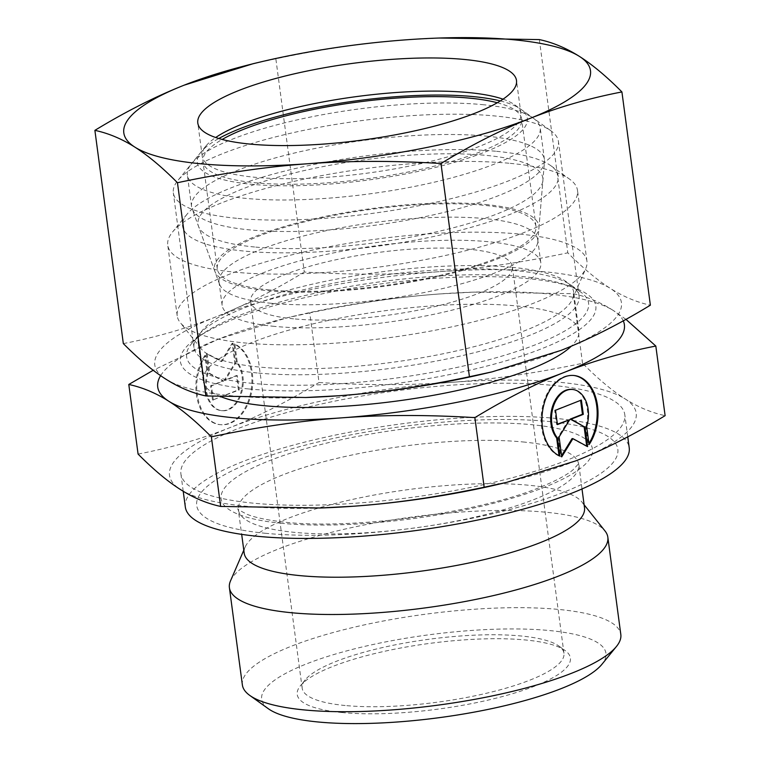 <?xml version="1.0" encoding="UTF-8"?>
<svg xmlns="http://www.w3.org/2000/svg" width="760" height="760" viewBox="0 0 760 760"><rect width="100%" height="100%" fill="white"/><g stroke="black" fill="none" stroke-linecap="round" stroke-linejoin="round"><path stroke-width="0.57" stroke-dasharray="3.8 2.85" d="M242.373 684.94A190.893 45.895 172.4 0 1 352.079 627.684A190.893 45.895 172.4 0 1 558.676 609.434A190.893 45.895 172.4 0 1 620.815 634.448M268.394 708.776A173.669 41.752 172.4 0 1 342.522 652.033A173.669 41.752 172.4 0 1 549.423 630.543A173.669 41.752 172.4 0 1 601.958 664.269M230.48 580.953A190.893 45.895 172.4 0 1 351.623 527.601A190.893 45.895 172.4 0 1 545.699 512.211A190.893 45.895 172.4 0 1 605.026 530.983M244.188 553.137A171.665 41.268 172.4 0 1 245.157 547.048A171.665 41.268 172.4 0 1 354.094 499.073A171.665 41.268 172.4 0 1 528.628 485.231A171.665 41.268 172.4 0 1 581.98 502.113A171.665 41.268 172.4 0 1 584.506 507.728M265.858 533.33A212.429 51.072 172.4 0 1 251.113 462.441A212.429 51.072 172.4 0 1 548.692 421.467A212.429 51.072 172.4 0 1 563.426 492.356A212.429 51.072 172.4 0 1 265.858 533.33M551.912 385.301A223.915 53.837 172.4 0 1 624.796 414.647A223.915 53.837 172.4 0 1 496.118 481.802A223.915 53.837 172.4 0 1 253.792 503.215A223.915 53.837 172.4 0 1 180.899 473.869A223.915 53.837 172.4 0 1 309.577 406.704A223.915 53.837 172.4 0 1 551.912 385.301M185.326 507.015A223.915 53.837 172.4 0 1 313.994 439.85A223.915 53.837 172.4 0 1 556.329 418.447A223.915 53.837 172.4 0 1 629.223 447.783M512.021 267.32A189.468 45.553 172.4 0 1 573.695 292.144A189.468 45.553 172.4 0 1 572.631 298.86A189.468 45.553 172.4 0 1 452.39 351.813A189.468 45.553 172.4 0 1 259.768 367.089A189.468 45.553 172.4 0 1 200.887 348.46A189.468 45.553 172.4 0 1 198.094 342.256A189.468 45.553 172.4 0 1 306.974 285.427A189.468 45.553 172.4 0 1 512.021 267.32M220.989 396.758A189.468 45.553 172.4 0 1 203.252 380.931A189.468 45.553 172.4 0 1 312.132 324.102A189.468 45.553 172.4 0 1 517.18 305.985A189.468 45.553 172.4 0 1 578.854 330.809A189.468 45.553 172.4 0 1 571.32 346.19M519.659 234.08A206.691 49.694 172.4 0 1 586.938 261.165A206.691 49.694 172.4 0 1 585.779 268.489A206.691 49.694 172.4 0 1 454.613 326.249A206.691 49.694 172.4 0 1 244.473 342.922A206.691 49.694 172.4 0 1 180.234 322.601A206.691 49.694 172.4 0 1 177.194 315.837A206.691 49.694 172.4 0 1 295.973 253.84A206.691 49.694 172.4 0 1 519.659 234.08M510.226 163.352A206.691 49.694 172.4 0 1 569.496 179.084A206.691 49.694 172.4 0 1 577.505 190.437A206.691 49.694 172.4 0 1 458.726 252.434A206.691 49.694 172.4 0 1 235.03 272.194A206.691 49.694 172.4 0 1 167.751 245.109A206.691 49.694 172.4 0 1 172.511 232.056A206.691 49.694 172.4 0 1 510.226 163.352M496.546 151.316A189.468 45.553 172.4 0 1 550.876 165.737A189.468 45.553 172.4 0 1 470.012 227.639A189.468 45.553 172.4 0 1 244.292 251.085A189.468 45.553 172.4 0 1 186.979 214.291A189.468 45.553 172.4 0 1 496.546 151.316M271.377 303.297A160.759 38.646 172.4 0 1 219.535 284.221A160.759 38.646 172.4 0 1 219.041 282.235A160.759 38.646 172.4 0 1 311.429 234.013A160.759 38.646 172.4 0 1 485.412 218.642A160.759 38.646 172.4 0 1 537.738 239.714A160.759 38.646 172.4 0 1 537.785 241.756A160.759 38.646 172.4 0 1 441.522 288.828A160.759 38.646 172.4 0 1 271.377 303.297M254.609 247A173.964 41.828 172.4 0 1 198.512 226.357A173.964 41.828 172.4 0 1 293.854 173.023A173.964 41.828 172.4 0 1 486.229 155.391A173.964 41.828 172.4 0 1 542.906 180.405A173.964 41.828 172.4 0 1 438.738 231.344A173.964 41.828 172.4 0 1 254.609 247M274.455 326.382A160.759 38.646 172.4 0 1 222.129 305.32A160.759 38.646 172.4 0 1 314.507 257.099A160.759 38.646 172.4 0 1 488.49 241.727A160.759 38.646 172.4 0 1 540.825 262.798A160.759 38.646 172.4 0 1 448.438 311.02A160.759 38.646 172.4 0 1 274.455 326.382M345.163 705.508A132.05 31.749 172.4 0 1 302.176 688.208A132.05 31.749 172.4 0 1 305.216 679.867A132.05 31.749 172.4 0 1 520.98 635.977A132.05 31.749 172.4 0 1 558.847 646.028A132.05 31.749 172.4 0 1 563.958 653.277A132.05 31.749 172.4 0 1 488.072 692.882A132.05 31.749 172.4 0 1 345.163 705.508M293.569 318.829A132.05 31.749 172.4 0 1 250.581 301.52A132.05 31.749 172.4 0 1 326.467 261.915A132.05 31.749 172.4 0 1 469.385 249.29A132.05 31.749 172.4 0 1 512.364 266.599A132.05 31.749 172.4 0 1 436.477 306.204A132.05 31.749 172.4 0 1 293.569 318.829M342.076 712.547A137.798 33.126 172.4 0 1 300.39 685.786A137.798 33.126 172.4 0 1 525.54 639.986A137.798 33.126 172.4 0 1 565.05 650.475A137.798 33.126 172.4 0 1 506.236 695.495A137.798 33.126 172.4 0 1 342.076 712.547M309.748 312.901L287.118 317.784L218.016 339.292A235.4 56.591 172.4 0 1 295.117 315.894A235.4 56.591 172.4 0 1 440.249 293.911A235.4 56.591 172.4 0 1 473.157 292.144A235.4 56.591 172.4 0 1 547.76 293.892A235.4 56.591 172.4 0 1 613.282 310.479C600.457 302.299 587.119 296.704 573.258 293.692L474.145 292.106L440.249 293.911C399.323 296.837 355.822 303.173 309.748 312.901L319.029 382.508C366.795 385.396 411.131 385.329 452.038 382.29C492.964 379.363 536.465 373.036 582.54 363.299C598.091 378.936 612.265 390.792 625.081 398.867C637.906 407.046 651.253 412.642 665.114 415.663M138.082 454.081C171.142 447.64 201.723 438.843 229.814 427.68A235.4 56.591 172.4 0 1 452.038 382.29A235.4 56.591 172.4 0 1 559.55 382.28A235.4 56.591 172.4 0 1 625.081 398.867A235.4 56.591 172.4 0 1 575.89 460.835A235.4 56.591 172.4 0 1 498.788 484.234M320.748 507.984A235.4 56.591 172.4 0 1 246.145 506.236A235.4 56.591 172.4 0 1 180.623 489.649A235.4 56.591 172.4 0 1 229.814 427.68C257.916 416.623 287.651 401.565 319.029 382.508M214.671 423.063A41.334 27.873 -84.5 0 1 205.675 355.613L208.088 373.692A27.284 18.401 95.5 0 0 222.157 410.733A27.284 18.401 95.5 0 0 241.433 393.442A27.284 18.401 95.5 0 0 237.253 362.159L234.84 344.071A41.334 27.873 -84.5 0 1 251.883 390.868A41.334 27.873 -84.5 0 1 220.818 424.716A41.334 27.873 -84.5 0 1 214.671 423.063M204.829 355.528A41.334 27.873 95.5 0 0 213.826 422.987A41.334 27.873 95.5 0 0 219.972 424.64A41.334 27.873 95.5 0 0 251.037 390.792A41.334 27.873 95.5 0 0 233.994 343.995L236.407 362.073A27.284 18.401 -84.5 0 1 240.587 393.366A27.284 18.401 -84.5 0 1 221.312 410.647A27.284 18.401 -84.5 0 1 207.243 373.616L204.829 355.528L205.675 355.613M236.407 362.073L237.253 362.159M586.663 426.512L585.817 426.436L588.231 444.514A41.334 27.873 95.5 0 0 588.924 443.46M571.748 389.395A27.284 18.401 -84.5 0 1 585.817 426.436M573.515 375.449A41.334 27.873 95.5 0 0 573.087 375.411A41.334 27.873 95.5 0 0 542.022 409.26A41.334 27.873 95.5 0 0 559.065 456.057L559.018 455.705M559.911 456.133L559.065 456.057M587.613 446.633L586.711 446.139M580.602 400.349L554.677 410.181L556.596 424.498L557.384 424.184M581.39 400.035L580.545 399.95M555.522 410.267L554.677 410.181M557.431 424.584L556.596 424.498M568.832 419.662L558.248 436.895L560.899 456.779L561.583 455.667M559.084 436.971L558.248 436.895M561.744 456.865L560.899 456.779M572.081 438.577L586.767 446.548M589.076 444.6L588.231 444.514M213.361 400.178L211.451 385.861L223.687 381.016L209.788 373.464L207.138 353.58L221.815 361.551L233.006 343.349L235.657 363.233L225.074 380.465L237.31 375.63L239.229 389.947L212.515 400.092L238.383 389.861L236.474 375.544L224.228 380.389L234.821 363.156L232.161 343.263L220.98 361.475L206.292 353.495L208.952 373.388L222.851 380.931L210.605 385.776L212.515 400.092M210.605 385.776L211.451 385.861M222.851 380.931L223.687 381.016M208.952 373.388L209.788 373.464M206.292 353.495L207.138 353.58M220.98 361.475L221.815 361.551M232.161 343.263L233.006 343.349M234.821 363.156L235.657 363.233M224.228 380.389L225.074 380.465M236.474 375.544L237.31 375.63M238.383 389.861L239.229 389.947M207.243 373.616L208.088 373.692M233.994 343.995L234.84 344.071M573.258 293.692L582.54 363.299M160.616 375.677A235.4 56.591 172.4 0 1 218.016 339.292L153.207 370.281M625.955 319.361L613.282 310.479A235.4 56.591 172.4 0 1 623.276 320.844M486.476 136.144A177.982 42.788 172.4 0 1 544.407 159.467A177.982 42.788 172.4 0 1 544.464 161.728A177.982 42.788 172.4 0 1 437.883 213.845A177.982 42.788 172.4 0 1 249.508 229.871A177.982 42.788 172.4 0 1 192.109 208.743A177.982 42.788 172.4 0 1 191.567 206.549A177.982 42.788 172.4 0 1 293.854 153.159A177.982 42.788 172.4 0 1 486.476 136.144M485.592 204.497A163.714 39.358 172.4 0 1 538.935 228.028A163.714 39.358 172.4 0 1 440.904 275.966A163.714 39.358 172.4 0 1 267.624 290.7A163.714 39.358 172.4 0 1 214.833 271.272A163.714 39.358 172.4 0 1 304.56 221.084A163.714 39.358 172.4 0 1 485.592 204.497M482.267 104.623A177.982 42.788 172.4 0 1 533.302 118.17A177.982 42.788 172.4 0 1 540.208 127.946A177.982 42.788 172.4 0 1 437.921 181.327A177.982 42.788 172.4 0 1 245.299 198.341A177.982 42.788 172.4 0 1 187.368 175.018A177.982 42.788 172.4 0 1 191.463 163.78A177.982 42.788 172.4 0 1 482.267 104.623M500.308 100.938A166.497 40.033 172.4 0 1 520.894 109.269A166.497 40.033 172.4 0 1 449.825 163.666A166.497 40.033 172.4 0 1 251.474 184.272A166.497 40.033 172.4 0 1 201.105 151.943A166.497 40.033 172.4 0 1 218.785 138.5M269.591 289.93A160.759 38.646 172.4 0 1 217.265 268.859A160.759 38.646 172.4 0 1 309.643 220.647A160.759 38.646 172.4 0 1 483.626 205.276A160.759 38.646 172.4 0 1 535.961 226.337A160.759 38.646 172.4 0 1 443.574 274.559A160.759 38.646 172.4 0 1 269.591 289.93M497.296 102.743A160.759 38.646 172.4 0 1 521.654 119.168A160.759 38.646 172.4 0 1 429.276 167.39A160.759 38.646 172.4 0 1 255.293 182.761A160.759 38.646 172.4 0 1 202.968 161.69A160.759 38.646 172.4 0 1 222.167 139.45M503.025 99.17A160.759 38.646 172.4 0 1 514.691 104.823A160.759 38.646 172.4 0 1 520.923 113.648A160.759 38.646 172.4 0 1 428.535 161.87A160.759 38.646 172.4 0 1 254.552 177.232A160.759 38.646 172.4 0 1 202.226 156.17A160.759 38.646 172.4 0 1 205.922 146.015A160.759 38.646 172.4 0 1 215.697 137.503M236.55 218.291A194.266 46.702 172.4 0 1 173.318 192.831A194.266 46.702 172.4 0 1 177.792 180.566A194.266 46.702 172.4 0 1 495.197 115.995A194.266 46.702 172.4 0 1 550.895 130.786A194.266 46.702 172.4 0 1 558.429 141.445A194.266 46.702 172.4 0 1 446.794 199.718A194.266 46.702 172.4 0 1 236.55 218.291M257.194 372.96A194.266 46.702 172.4 0 1 193.961 347.51A194.266 46.702 172.4 0 1 198.427 335.245A194.266 46.702 172.4 0 1 515.831 270.665A194.266 46.702 172.4 0 1 571.539 285.456A194.266 46.702 172.4 0 1 579.063 296.124A194.266 46.702 172.4 0 1 467.428 354.388A194.266 46.702 172.4 0 1 257.194 372.96M252.624 383.391A202.768 48.754 172.4 0 1 191.282 344.014A202.768 48.754 172.4 0 1 203.281 333.498A202.768 48.754 172.4 0 1 522.586 276.611A202.768 48.754 172.4 0 1 566.39 285.048A202.768 48.754 172.4 0 1 580.735 292.049A202.768 48.754 172.4 0 1 494.19 358.302A202.768 48.754 172.4 0 1 252.624 383.391M248.605 388.949A209.56 50.378 172.4 0 1 197.609 337.383A209.56 50.378 172.4 0 1 527.611 278.597A209.56 50.378 172.4 0 1 572.888 287.318A209.56 50.378 172.4 0 1 514.739 358.159A209.56 50.378 172.4 0 1 248.605 388.949M539.353 39.587L567.806 252.823C583.024 268.185 597.198 280.041 610.337 288.392C623.466 296.695 636.813 302.29 650.37 305.178M440.24 38L406.344 39.805C364.43 42.883 320.929 49.21 275.842 58.795L304.294 272.033C351.044 274.92 395.38 274.844 437.294 271.814A235.4 56.591 172.4 0 1 544.815 271.795A235.4 56.591 172.4 0 1 610.337 288.392A235.4 56.591 172.4 0 1 561.146 350.351A235.4 56.591 172.4 0 1 484.044 373.749M306.005 397.508A235.4 56.591 172.4 0 1 231.401 395.751A235.4 56.591 172.4 0 1 165.88 379.164A235.4 56.591 172.4 0 1 215.07 317.205C243.855 305.795 273.591 290.738 304.294 272.033M123.339 343.596C155.705 337.364 186.285 328.567 215.07 317.205A235.4 56.591 172.4 0 1 437.294 271.814C479.218 268.736 522.718 262.409 567.806 252.823M275.842 58.795L253.213 63.678M522.851 441.94A171.665 41.268 172.4 0 1 578.731 464.436A171.665 41.268 172.4 0 1 534.764 499.225A171.665 41.268 172.4 0 1 294.291 532.342A171.665 41.268 172.4 0 1 238.412 509.846A171.665 41.268 172.4 0 1 282.378 475.057A171.665 41.268 172.4 0 1 522.851 441.94M282.093 523.346A187.368 45.049 172.4 0 1 269.087 460.816A187.368 45.049 172.4 0 1 531.553 424.678A187.368 45.049 172.4 0 1 544.549 487.207A187.368 45.049 172.4 0 1 282.093 523.346M581.98 502.113L584.117 504.792M581.998 488.956L578.759 463.562L572.841 470.003C566.2 475.409 555.189 481.194 539.828 487.388C475.57 514.035 343.51 531.031 277.419 521.236C264.157 519.45 254.001 517.123 246.933 514.254C239.276 510.245 236.35 508.497 238.155 509.01L241.68 534.365M627.76 436.848L624.796 414.647M578.854 330.809L573.695 292.144M572.631 298.86L585.779 268.489M586.938 261.165L577.505 190.437M550.876 165.737L569.496 179.084M219.535 284.221L198.512 226.357M222.129 305.32L219.041 282.235M302.176 688.208L250.581 301.52M305.216 679.867L300.39 685.786M573.087 375.411L573.933 375.487M222.157 410.733L221.312 410.647M220.818 424.716L219.972 424.64M473.157 292.144L474.145 292.106M295.117 315.894L287.118 317.784M558.847 646.028L565.05 650.475M563.958 653.277L512.364 266.599M540.825 262.798L537.738 239.714M537.785 241.756L542.906 180.405M186.979 214.291L172.511 232.056M177.194 315.837L167.751 245.109M200.887 348.46L180.234 322.601M203.252 380.931L198.094 342.256M183.217 491.255L180.899 473.869M245.157 547.048L243.798 550.192M538.935 228.028L544.464 161.728M544.407 159.467L540.208 127.946M520.894 109.269L533.302 118.17M217.265 268.859L202.968 161.69M535.961 226.337L521.654 119.168M201.105 151.943L191.463 163.78M191.567 206.549L187.368 175.018M214.833 271.272L192.109 208.743M202.226 156.17L197.799 123.025M205.922 146.015L177.792 180.566M193.961 347.51L173.318 192.831M198.427 335.245L191.282 344.014M203.281 333.498L197.609 337.383M566.39 285.048L572.888 287.318M571.539 285.456L580.735 292.049M579.063 296.124L558.429 141.445M514.691 104.823L550.895 130.786M520.923 113.648L516.496 80.503"/><path stroke-width="1.14" d="M584.117 504.792L605.026 530.983A190.893 45.895 172.4 0 1 607.839 537.225L620.815 634.448A190.893 45.895 172.4 0 1 616.426 646.503A190.893 45.895 172.4 0 1 304.513 709.954A190.893 45.895 172.4 0 1 249.774 695.419A190.893 45.895 172.4 0 1 242.373 684.94L229.406 587.717A190.893 45.895 172.4 0 1 230.48 580.953L243.798 550.192M616.426 646.503L601.958 664.269A173.669 41.752 172.4 0 1 318.193 721.99A173.669 41.752 172.4 0 1 268.394 708.776L249.774 695.419M607.839 537.225A190.893 45.895 172.4 0 1 498.142 594.481A190.893 45.895 172.4 0 1 291.545 612.74A190.893 45.895 172.4 0 1 229.406 587.717M581.998 488.956L584.506 507.728A171.665 41.268 172.4 0 1 485.858 559.217A171.665 41.268 172.4 0 1 300.067 575.633A171.665 41.268 172.4 0 1 244.188 553.137L241.68 534.365M627.76 436.848L629.223 447.783A223.915 53.837 172.4 0 1 500.545 514.947A223.915 53.837 172.4 0 1 258.21 536.361A223.915 53.837 172.4 0 1 185.326 507.015L183.217 491.255M571.32 346.19A189.468 45.553 172.4 0 1 264.926 405.755A189.468 45.553 172.4 0 1 220.989 396.758M211.365 436.829C257.44 427.091 300.941 420.764 341.867 417.838A235.4 56.591 172.4 0 1 234.355 417.848A235.4 56.591 172.4 0 1 168.825 401.261C181.64 409.336 195.814 421.192 211.365 436.829L220.647 506.435C206.786 503.424 193.448 497.828 180.623 489.649C167.808 481.565 153.625 469.708 138.082 454.081L128.791 384.465C142.652 387.486 156 393.081 168.825 401.261A235.4 56.591 172.4 0 1 160.616 375.677M623.276 320.844A235.4 56.591 172.4 0 1 564.091 372.447A235.4 56.591 172.4 0 1 341.867 417.838C382.774 414.798 427.11 414.732 474.876 417.62C506.255 398.563 535.99 383.505 564.091 372.447C592.183 361.285 622.763 352.488 655.823 346.047L665.114 415.663C633.726 434.71 603.991 449.768 575.89 460.835L506.787 482.344L484.158 487.226C438.083 496.954 394.582 503.291 353.656 506.217A235.4 56.591 172.4 0 1 320.748 507.984L220.647 506.435M506.787 482.344L498.788 484.234A235.4 56.591 172.4 0 1 353.656 506.217L319.76 508.022M586.663 426.512A27.284 18.401 95.5 0 0 572.593 389.481A27.284 18.401 95.5 0 0 553.318 406.762A27.284 18.401 95.5 0 0 557.498 438.055L559.911 456.133A41.334 27.873 -84.5 0 1 542.868 409.336A41.334 27.873 -84.5 0 1 573.933 375.487A41.334 27.873 -84.5 0 1 580.079 377.14A41.334 27.873 -84.5 0 1 589.076 444.6L586.663 426.512M559.018 455.705L556.653 437.969A27.284 18.401 -84.5 0 1 552.472 406.685A27.284 18.401 -84.5 0 1 571.748 389.395L572.593 389.481M588.924 443.46A41.334 27.873 95.5 0 0 579.234 377.065A41.334 27.873 95.5 0 0 573.515 375.449M586.711 446.139L584.107 426.664L570.218 419.111L582.454 414.266L580.602 400.349M584.953 426.74L587.613 446.633L572.926 438.653L561.744 456.865L559.084 436.971L569.677 419.738L557.431 424.584L555.522 410.267L581.39 400.035L583.3 414.352L571.054 419.197L584.107 426.664M571.054 419.197L570.218 419.111M583.3 414.352L582.454 414.266M557.384 424.184L569.677 419.738M561.583 455.667L572.081 438.577L572.926 438.653M557.498 438.055L556.653 437.969M153.207 370.281L128.791 384.465M655.823 346.047L625.955 319.361M474.876 417.62L484.158 487.226M218.785 138.5A166.497 40.033 172.4 0 1 473.147 96.596A166.497 40.033 172.4 0 1 500.308 100.938M222.167 139.45A160.759 38.646 172.4 0 1 469.328 98.106A160.759 38.646 172.4 0 1 497.296 102.743M215.697 137.503A160.759 38.646 172.4 0 1 468.587 92.578A160.759 38.646 172.4 0 1 503.025 99.17M250.135 144.096A160.759 38.646 172.4 0 1 197.799 123.025A160.759 38.646 172.4 0 1 290.187 74.803A160.759 38.646 172.4 0 1 464.17 59.441A160.759 38.646 172.4 0 1 516.496 80.503A160.759 38.646 172.4 0 1 424.118 128.725A160.759 38.646 172.4 0 1 250.135 144.096M513.855 39.786A235.4 56.591 172.4 0 1 579.376 56.373C566.247 48.07 552.909 42.474 539.353 39.587L439.251 38.029A235.4 56.591 172.4 0 1 513.855 39.786M177.46 182.723C222.537 173.137 266.048 166.801 307.962 163.723A235.4 56.591 172.4 0 1 200.45 163.742A235.4 56.591 172.4 0 1 134.919 147.155C148.057 155.505 162.232 167.361 177.46 182.723L205.903 395.95C192.356 393.072 179.008 387.467 165.88 379.164C152.741 370.813 138.557 358.957 123.339 343.596L94.886 130.359C108.442 133.247 121.79 138.843 134.919 147.155A235.4 56.591 172.4 0 1 184.11 85.186C155.334 96.596 125.59 111.653 94.886 130.359M621.917 91.941C606.698 76.579 592.515 64.723 579.376 56.373A235.4 56.591 172.4 0 1 530.186 118.341A235.4 56.591 172.4 0 1 307.962 163.723C349.885 160.692 394.221 160.616 440.971 163.514C471.666 144.799 501.41 129.741 530.186 118.341C558.98 106.979 589.551 98.173 621.917 91.941L650.37 305.178C619.666 323.883 589.931 338.941 561.146 350.351L492.043 371.868L469.423 376.741C424.337 386.327 380.836 392.663 338.912 395.741A235.4 56.591 172.4 0 1 306.005 397.508L205.903 395.95M492.043 371.868L484.044 373.749A235.4 56.591 172.4 0 1 338.912 395.741L305.026 397.537M261.212 61.788L253.213 63.678L184.11 85.186A235.4 56.591 172.4 0 1 261.212 61.788A235.4 56.591 172.4 0 1 406.344 39.805A235.4 56.591 172.4 0 1 439.251 38.029M440.971 163.514L469.423 376.741"/></g></svg>
